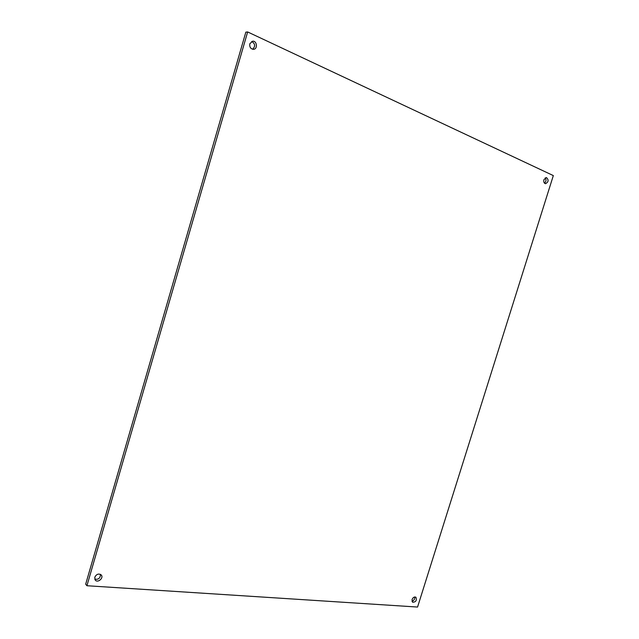 <?xml version="1.0" encoding="UTF-8"?>
<svg xmlns="http://www.w3.org/2000/svg" width="639" height="639" viewBox="0 0 639 639"><rect width="100%" height="100%" fill="white"/><g stroke="black" fill="none" stroke-linecap="round" stroke-linejoin="round"><path stroke-width="0.96" d="M94.748 579.19C98.494 579.741 100.395 578.119 100.443 574.333M94.756 577.281C96.489 574.07 98.654 573.295 101.234 574.956C104.045 577.928 97.727 583.327 95.235 580.076L94.756 577.281M252.549 49.251C255.544 46.375 255.273 43.771 251.742 41.431M249.817 43.756L252.637 41.2C257.03 40.616 257.9 49.187 253.475 49.331C250.632 48.931 249.41 47.078 249.817 43.756M544.492 183.185C546.177 181.548 546.425 179.767 545.235 177.834M543.933 179.679L546.385 177.522C548.917 179.878 548.629 181.939 545.522 183.712C544.005 183.241 543.469 181.891 543.933 179.679M411.955 601.251C413.96 600.564 414.887 599.134 414.751 596.962M412.051 599.582C413.042 597.401 414.32 596.61 415.893 597.209C417.003 600.42 415.909 602.106 412.61 602.25L412.051 599.582M247.66 31.95L245.839 32.15L85.674 584.198L86.928 585.731L417.563 607.05L553.326 175.589L247.66 31.95L86.928 585.731"/></g></svg>
